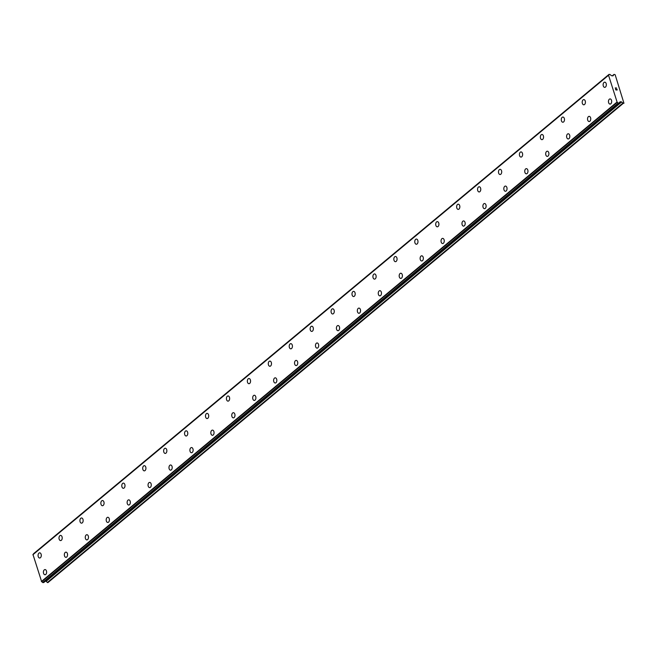<?xml version="1.0" encoding="UTF-8"?>
<svg xmlns="http://www.w3.org/2000/svg" width="657" height="657" viewBox="0 0 657 657"><rect width="100%" height="100%" fill="white"/><g stroke="black" fill="none" stroke-linecap="round" stroke-linejoin="round"><path stroke-width="0.99" d="M610.057 104.102A2.595 1.618 90.5 0 1 608.505 102.122A2.595 1.618 90.5 0 1 609.343 99.207A2.595 1.618 90.5 0 1 610.098 98.911A2.595 1.618 90.5 0 1 611.642 100.899A2.595 1.618 90.5 0 1 610.805 103.806A2.595 1.618 90.5 0 1 610.049 104.102A2.595 1.618 90.5 0 1 608.497 102.122A2.595 1.618 90.5 0 1 609.343 99.207A2.595 1.618 90.5 0 1 610.098 98.911M589.132 121.537A2.595 1.618 90.5 0 1 587.58 119.549A2.595 1.618 90.5 0 1 588.417 116.642A2.595 1.618 90.5 0 1 589.173 116.346A2.595 1.618 90.5 0 1 590.717 118.326A2.595 1.618 90.5 0 1 589.879 121.241A2.595 1.618 90.5 0 1 589.124 121.537A2.595 1.618 90.5 0 1 587.572 119.549A2.595 1.618 90.5 0 1 588.409 116.642A2.595 1.618 90.5 0 1 589.165 116.346M568.198 138.964A2.595 1.618 90.5 0 1 566.646 136.985A2.595 1.618 90.5 0 1 567.484 134.069A2.595 1.618 90.5 0 1 568.239 133.773A2.595 1.618 90.5 0 1 569.791 135.761A2.595 1.618 90.5 0 1 568.954 138.676A2.595 1.618 90.5 0 1 568.198 138.964A2.595 1.618 90.5 0 1 566.646 136.985A2.595 1.618 90.5 0 1 567.484 134.069A2.595 1.618 90.5 0 1 568.239 133.773M547.273 156.399A2.595 1.618 90.5 0 1 545.721 154.411A2.595 1.618 90.5 0 1 546.558 151.504A2.595 1.618 90.5 0 1 547.314 151.209A2.595 1.618 90.5 0 1 548.866 153.196A2.595 1.618 90.5 0 1 548.02 156.103A2.595 1.618 90.5 0 1 547.265 156.399A2.595 1.618 90.5 0 1 545.721 154.411A2.595 1.618 90.5 0 1 546.558 151.504A2.595 1.618 90.5 0 1 547.314 151.209M526.347 173.834A2.595 1.618 90.5 0 1 524.795 171.847A2.595 1.618 90.5 0 1 525.633 168.931A2.595 1.618 90.5 0 1 526.388 168.644A2.595 1.618 90.5 0 1 527.932 170.623A2.595 1.618 90.5 0 1 527.095 173.538A2.595 1.618 90.5 0 1 526.339 173.834A2.595 1.618 90.5 0 1 524.787 171.847A2.595 1.618 90.5 0 1 525.625 168.931A2.595 1.618 90.5 0 1 526.38 168.644M505.414 191.261A2.595 1.618 90.5 0 1 503.862 189.282A2.595 1.618 90.5 0 1 504.699 186.366A2.595 1.618 90.5 0 1 505.455 186.071A2.595 1.618 90.5 0 1 507.007 188.058A2.595 1.618 90.5 0 1 506.169 190.965A2.595 1.618 90.5 0 1 505.414 191.261A2.595 1.618 90.5 0 1 503.862 189.282A2.595 1.618 90.5 0 1 504.699 186.366A2.595 1.618 90.5 0 1 505.463 186.071M484.488 208.696A2.595 1.618 90.5 0 1 482.936 206.709A2.595 1.618 90.5 0 1 483.774 203.801A2.595 1.618 90.5 0 1 484.529 203.506A2.595 1.618 90.5 0 1 486.081 205.485A2.595 1.618 90.5 0 1 485.244 208.4A2.595 1.618 90.5 0 1 484.488 208.696A2.595 1.618 90.5 0 1 482.936 206.709A2.595 1.618 90.5 0 1 483.774 203.801A2.595 1.618 90.5 0 1 484.529 203.506M463.563 226.123A2.595 1.618 90.5 0 1 462.011 224.144A2.595 1.618 90.5 0 1 462.848 221.228A2.595 1.618 90.5 0 1 463.604 220.933A2.595 1.618 90.5 0 1 465.148 222.92A2.595 1.618 90.5 0 1 464.31 225.836A2.595 1.618 90.5 0 1 463.555 226.123A2.595 1.618 90.5 0 1 462.002 224.144A2.595 1.618 90.5 0 1 462.84 221.228A2.595 1.618 90.5 0 1 463.596 220.933M442.629 243.558A2.595 1.618 90.5 0 1 441.077 241.571A2.595 1.618 90.5 0 1 441.915 238.663A2.595 1.618 90.5 0 1 442.67 238.368A2.595 1.618 90.5 0 1 444.222 240.355A2.595 1.618 90.5 0 1 443.385 243.262A2.595 1.618 90.5 0 1 442.629 243.558A2.595 1.618 90.5 0 1 441.077 241.571A2.595 1.618 90.5 0 1 441.923 238.663A2.595 1.618 90.5 0 1 442.678 238.368M421.704 260.985A2.595 1.618 90.5 0 1 420.152 259.006A2.595 1.618 90.5 0 1 420.989 256.09A2.595 1.618 90.5 0 1 421.745 255.803A2.595 1.618 90.5 0 1 423.297 257.782A2.595 1.618 90.5 0 1 422.459 260.698A2.595 1.618 90.5 0 1 421.704 260.985A2.595 1.618 90.5 0 1 420.152 259.006A2.595 1.618 90.5 0 1 420.989 256.09A2.595 1.618 90.5 0 1 421.745 255.803M400.778 278.42A2.595 1.618 90.5 0 1 399.226 276.433A2.595 1.618 90.5 0 1 400.064 273.526A2.595 1.618 90.5 0 1 400.819 273.23A2.595 1.618 90.5 0 1 402.371 275.217A2.595 1.618 90.5 0 1 401.526 278.125A2.595 1.618 90.5 0 1 400.77 278.42A2.595 1.618 90.5 0 1 399.218 276.433A2.595 1.618 90.5 0 1 400.064 273.526A2.595 1.618 90.5 0 1 400.819 273.23M379.853 295.855A2.595 1.618 90.5 0 1 378.301 293.868A2.595 1.618 90.5 0 1 379.138 290.952A2.595 1.618 90.5 0 1 379.894 290.665M380.6 295.56A2.595 1.618 90.5 0 1 379.845 295.855A2.595 1.618 90.5 0 1 378.292 293.868A2.595 1.618 90.5 0 1 379.13 290.952A2.595 1.618 90.5 0 1 379.886 290.665A2.595 1.618 90.5 0 1 381.438 292.644A2.595 1.618 90.5 0 1 380.6 295.56M358.919 313.282A2.595 1.618 90.5 0 1 357.367 311.303A2.595 1.618 90.5 0 1 358.205 308.388A2.595 1.618 90.5 0 1 358.96 308.092A2.595 1.618 90.5 0 1 360.512 310.079A2.595 1.618 90.5 0 1 359.675 312.995A2.595 1.618 90.5 0 1 358.919 313.282A2.595 1.618 90.5 0 1 357.367 311.303A2.595 1.618 90.5 0 1 358.205 308.388A2.595 1.618 90.5 0 1 358.96 308.092M337.994 330.717A2.595 1.618 90.5 0 1 336.441 328.73A2.595 1.618 90.5 0 1 337.279 325.823A2.595 1.618 90.5 0 1 338.035 325.527A2.595 1.618 90.5 0 1 339.587 327.514A2.595 1.618 90.5 0 1 338.749 330.422A2.595 1.618 90.5 0 1 337.985 330.717A2.595 1.618 90.5 0 1 336.441 328.73A2.595 1.618 90.5 0 1 337.279 325.823A2.595 1.618 90.5 0 1 338.035 325.527M317.068 348.144A2.595 1.618 90.5 0 1 315.516 346.165A2.595 1.618 90.5 0 1 316.354 343.25A2.595 1.618 90.5 0 1 317.109 342.962M317.816 347.857A2.595 1.618 90.5 0 1 317.06 348.144A2.595 1.618 90.5 0 1 315.508 346.165A2.595 1.618 90.5 0 1 316.346 343.25A2.595 1.618 90.5 0 1 317.101 342.962A2.595 1.618 90.5 0 1 318.653 344.941A2.595 1.618 90.5 0 1 317.816 347.857M296.135 365.579A2.595 1.618 90.5 0 1 294.582 363.592A2.595 1.618 90.5 0 1 295.42 360.685A2.595 1.618 90.5 0 1 296.184 360.389A2.595 1.618 90.5 0 1 297.728 362.377A2.595 1.618 90.5 0 1 296.89 365.284A2.595 1.618 90.5 0 1 296.135 365.579A2.595 1.618 90.5 0 1 294.582 363.592A2.595 1.618 90.5 0 1 295.42 360.685A2.595 1.618 90.5 0 1 296.176 360.389M275.209 383.015A2.595 1.618 90.5 0 1 273.657 381.027A2.595 1.618 90.5 0 1 274.495 378.112A2.595 1.618 90.5 0 1 275.25 377.824A2.595 1.618 90.5 0 1 276.802 379.803A2.595 1.618 90.5 0 1 275.965 382.719A2.595 1.618 90.5 0 1 275.209 383.015A2.595 1.618 90.5 0 1 273.657 381.027A2.595 1.618 90.5 0 1 274.495 378.112A2.595 1.618 90.5 0 1 275.25 377.824M254.284 400.442A2.595 1.618 90.5 0 1 252.731 398.462A2.595 1.618 90.5 0 1 253.569 395.547A2.595 1.618 90.5 0 1 254.325 395.251M255.031 400.146A2.595 1.618 90.5 0 1 254.275 400.442A2.595 1.618 90.5 0 1 252.723 398.462A2.595 1.618 90.5 0 1 253.561 395.547A2.595 1.618 90.5 0 1 254.316 395.251A2.595 1.618 90.5 0 1 255.869 397.239A2.595 1.618 90.5 0 1 255.031 400.146M233.35 417.877A2.595 1.618 90.5 0 1 231.798 415.889A2.595 1.618 90.5 0 1 232.644 412.982A2.595 1.618 90.5 0 1 233.399 412.686A2.595 1.618 90.5 0 1 234.943 414.666A2.595 1.618 90.5 0 1 234.106 417.581A2.595 1.618 90.5 0 1 233.35 417.877A2.595 1.618 90.5 0 1 231.798 415.889A2.595 1.618 90.5 0 1 232.635 412.982A2.595 1.618 90.5 0 1 233.391 412.686M212.425 435.304A2.595 1.618 90.5 0 1 210.872 433.324A2.595 1.618 90.5 0 1 211.71 430.409A2.595 1.618 90.5 0 1 212.466 430.113A2.595 1.618 90.5 0 1 214.018 432.101A2.595 1.618 90.5 0 1 213.18 435.016A2.595 1.618 90.5 0 1 212.425 435.304A2.595 1.618 90.5 0 1 210.872 433.324A2.595 1.618 90.5 0 1 211.71 430.409A2.595 1.618 90.5 0 1 212.466 430.113M191.499 452.739A2.595 1.618 90.5 0 1 189.947 450.751A2.595 1.618 90.5 0 1 190.785 447.844A2.595 1.618 90.5 0 1 191.54 447.548A2.595 1.618 90.5 0 1 193.092 449.536A2.595 1.618 90.5 0 1 192.246 452.443A2.595 1.618 90.5 0 1 191.491 452.739A2.595 1.618 90.5 0 1 189.939 450.751A2.595 1.618 90.5 0 1 190.785 447.844A2.595 1.618 90.5 0 1 191.54 447.548M170.574 470.174A2.595 1.618 90.5 0 1 169.021 468.186A2.595 1.618 90.5 0 1 169.859 465.271A2.595 1.618 90.5 0 1 170.615 464.984A2.595 1.618 90.5 0 1 172.159 466.963A2.595 1.618 90.5 0 1 171.321 469.878A2.595 1.618 90.5 0 1 170.565 470.174A2.595 1.618 90.5 0 1 169.013 468.186A2.595 1.618 90.5 0 1 169.851 465.271A2.595 1.618 90.5 0 1 170.606 464.984M149.64 487.601A2.595 1.618 90.5 0 1 148.088 485.622A2.595 1.618 90.5 0 1 148.925 482.706A2.595 1.618 90.5 0 1 149.681 482.41A2.595 1.618 90.5 0 1 151.233 484.398A2.595 1.618 90.5 0 1 150.396 487.305A2.595 1.618 90.5 0 1 149.64 487.601A2.595 1.618 90.5 0 1 148.088 485.622A2.595 1.618 90.5 0 1 148.925 482.706A2.595 1.618 90.5 0 1 149.681 482.41M128.715 505.036A2.595 1.618 90.5 0 1 127.162 503.048A2.595 1.618 90.5 0 1 128 500.141A2.595 1.618 90.5 0 1 128.756 499.846A2.595 1.618 90.5 0 1 130.308 501.825A2.595 1.618 90.5 0 1 129.47 504.74A2.595 1.618 90.5 0 1 128.715 505.036A2.595 1.618 90.5 0 1 127.162 503.048A2.595 1.618 90.5 0 1 128 500.141A2.595 1.618 90.5 0 1 128.756 499.846M107.789 522.463A2.595 1.618 90.5 0 1 106.237 520.484A2.595 1.618 90.5 0 1 107.075 517.568A2.595 1.618 90.5 0 1 107.83 517.273A2.595 1.618 90.5 0 1 109.374 519.26A2.595 1.618 90.5 0 1 108.536 522.175A2.595 1.618 90.5 0 1 107.781 522.463A2.595 1.618 90.5 0 1 106.229 520.484A2.595 1.618 90.5 0 1 107.066 517.568A2.595 1.618 90.5 0 1 107.822 517.273M86.855 539.898A2.595 1.618 90.5 0 1 85.303 537.911A2.595 1.618 90.5 0 1 86.149 535.003A2.595 1.618 90.5 0 1 86.905 534.708A2.595 1.618 90.5 0 1 88.449 536.695A2.595 1.618 90.5 0 1 87.611 539.602A2.595 1.618 90.5 0 1 86.855 539.898A2.595 1.618 90.5 0 1 85.303 537.911A2.595 1.618 90.5 0 1 86.141 535.003A2.595 1.618 90.5 0 1 86.896 534.708M65.93 557.333A2.595 1.618 90.5 0 1 64.378 555.346A2.595 1.618 90.5 0 1 65.215 552.43A2.595 1.618 90.5 0 1 65.971 552.143A2.595 1.618 90.5 0 1 67.523 554.122A2.595 1.618 90.5 0 1 66.686 557.037A2.595 1.618 90.5 0 1 65.93 557.333A2.595 1.618 90.5 0 1 64.378 555.346A2.595 1.618 90.5 0 1 65.215 552.43A2.595 1.618 90.5 0 1 65.971 552.143M45.005 574.76A2.595 1.618 90.5 0 1 43.452 572.773A2.595 1.618 90.5 0 1 44.29 569.865A2.595 1.618 90.5 0 1 45.046 569.57A2.595 1.618 90.5 0 1 46.59 571.557A2.595 1.618 90.5 0 1 45.752 574.464A2.595 1.618 90.5 0 1 44.996 574.76A2.595 1.618 90.5 0 1 43.444 572.773A2.595 1.618 90.5 0 1 44.282 569.865A2.595 1.618 90.5 0 1 45.046 569.57M604.711 87.365A2.595 1.618 90.5 0 1 603.159 85.377A2.595 1.618 90.5 0 1 604.005 82.47A2.595 1.618 90.5 0 1 604.76 82.174A2.595 1.618 90.5 0 1 606.304 84.162A2.595 1.618 90.5 0 1 605.467 87.069A2.595 1.618 90.5 0 1 604.711 87.365A2.595 1.618 90.5 0 1 603.159 85.377A2.595 1.618 90.5 0 1 603.997 82.47A2.595 1.618 90.5 0 1 604.752 82.174M583.786 104.8A2.595 1.618 90.5 0 1 582.233 102.812A2.595 1.618 90.5 0 1 583.071 99.897A2.595 1.618 90.5 0 1 583.827 99.609A2.595 1.618 90.5 0 1 585.379 101.589A2.595 1.618 90.5 0 1 584.541 104.504A2.595 1.618 90.5 0 1 583.786 104.8A2.595 1.618 90.5 0 1 582.233 102.812A2.595 1.618 90.5 0 1 583.071 99.897A2.595 1.618 90.5 0 1 583.827 99.609M562.86 122.227A2.595 1.618 90.5 0 1 561.308 120.247A2.595 1.618 90.5 0 1 562.146 117.332A2.595 1.618 90.5 0 1 562.901 117.036A2.595 1.618 90.5 0 1 564.445 119.024A2.595 1.618 90.5 0 1 563.607 121.939A2.595 1.618 90.5 0 1 562.852 122.227A2.595 1.618 90.5 0 1 561.3 120.247A2.595 1.618 90.5 0 1 562.137 117.332A2.595 1.618 90.5 0 1 562.901 117.036M541.926 139.662A2.595 1.618 90.5 0 1 540.383 137.674A2.595 1.618 90.5 0 1 541.22 134.767A2.595 1.618 90.5 0 1 541.976 134.471A2.595 1.618 90.5 0 1 543.52 136.459A2.595 1.618 90.5 0 1 542.682 139.366A2.595 1.618 90.5 0 1 541.926 139.662A2.595 1.618 90.5 0 1 540.374 137.674A2.595 1.618 90.5 0 1 541.212 134.767A2.595 1.618 90.5 0 1 541.968 134.471M521.001 157.089A2.595 1.618 90.5 0 1 519.449 155.109A2.595 1.618 90.5 0 1 520.287 152.194A2.595 1.618 90.5 0 1 521.042 151.907A2.595 1.618 90.5 0 1 522.594 153.886A2.595 1.618 90.5 0 1 521.757 156.801A2.595 1.618 90.5 0 1 521.001 157.089A2.595 1.618 90.5 0 1 519.449 155.109A2.595 1.618 90.5 0 1 520.287 152.194A2.595 1.618 90.5 0 1 521.042 151.907M500.076 174.524A2.595 1.618 90.5 0 1 498.523 172.536A2.595 1.618 90.5 0 1 499.361 169.629A2.595 1.618 90.5 0 1 500.117 169.334A2.595 1.618 90.5 0 1 501.669 171.321A2.595 1.618 90.5 0 1 500.823 174.228A2.595 1.618 90.5 0 1 500.067 174.524A2.595 1.618 90.5 0 1 498.515 172.536A2.595 1.618 90.5 0 1 499.361 169.629A2.595 1.618 90.5 0 1 500.117 169.334M479.15 191.959A2.595 1.618 90.5 0 1 477.598 189.972A2.595 1.618 90.5 0 1 478.436 187.056A2.595 1.618 90.5 0 1 479.191 186.769A2.595 1.618 90.5 0 1 480.735 188.748A2.595 1.618 90.5 0 1 479.897 191.663A2.595 1.618 90.5 0 1 479.142 191.959A2.595 1.618 90.5 0 1 477.59 189.972A2.595 1.618 90.5 0 1 478.427 187.056A2.595 1.618 90.5 0 1 479.183 186.769M458.216 209.386A2.595 1.618 90.5 0 1 456.664 207.407A2.595 1.618 90.5 0 1 457.502 204.491A2.595 1.618 90.5 0 1 458.257 204.196A2.595 1.618 90.5 0 1 459.81 206.183A2.595 1.618 90.5 0 1 458.972 209.09A2.595 1.618 90.5 0 1 458.216 209.386A2.595 1.618 90.5 0 1 456.664 207.407A2.595 1.618 90.5 0 1 457.502 204.491A2.595 1.618 90.5 0 1 458.257 204.196M437.291 226.821A2.595 1.618 90.5 0 1 435.739 224.834A2.595 1.618 90.5 0 1 436.577 221.926A2.595 1.618 90.5 0 1 437.332 221.631A2.595 1.618 90.5 0 1 438.884 223.61A2.595 1.618 90.5 0 1 438.047 226.525A2.595 1.618 90.5 0 1 437.291 226.821A2.595 1.618 90.5 0 1 435.739 224.834A2.595 1.618 90.5 0 1 436.577 221.926A2.595 1.618 90.5 0 1 437.332 221.631M416.366 244.248A2.595 1.618 90.5 0 1 414.813 242.269A2.595 1.618 90.5 0 1 415.651 239.353A2.595 1.618 90.5 0 1 416.407 239.058A2.595 1.618 90.5 0 1 417.951 241.045A2.595 1.618 90.5 0 1 417.113 243.961A2.595 1.618 90.5 0 1 416.357 244.248A2.595 1.618 90.5 0 1 414.805 242.269A2.595 1.618 90.5 0 1 415.643 239.353A2.595 1.618 90.5 0 1 416.398 239.058M395.432 261.683A2.595 1.618 90.5 0 1 393.88 259.696A2.595 1.618 90.5 0 1 394.726 256.788A2.595 1.618 90.5 0 1 395.481 256.493A2.595 1.618 90.5 0 1 397.025 258.48A2.595 1.618 90.5 0 1 396.187 261.387A2.595 1.618 90.5 0 1 395.432 261.683A2.595 1.618 90.5 0 1 393.88 259.696A2.595 1.618 90.5 0 1 394.717 256.788A2.595 1.618 90.5 0 1 395.473 256.493M374.506 279.118A2.595 1.618 90.5 0 1 372.954 277.131A2.595 1.618 90.5 0 1 373.792 274.215A2.595 1.618 90.5 0 1 374.547 273.928A2.595 1.618 90.5 0 1 376.1 275.907A2.595 1.618 90.5 0 1 375.262 278.823A2.595 1.618 90.5 0 1 374.506 279.118A2.595 1.618 90.5 0 1 372.954 277.131A2.595 1.618 90.5 0 1 373.792 274.215A2.595 1.618 90.5 0 1 374.547 273.928M353.581 296.545A2.595 1.618 90.5 0 1 352.029 294.566A2.595 1.618 90.5 0 1 352.866 291.651A2.595 1.618 90.5 0 1 353.622 291.355A2.595 1.618 90.5 0 1 355.166 293.342A2.595 1.618 90.5 0 1 354.328 296.25A2.595 1.618 90.5 0 1 353.573 296.545A2.595 1.618 90.5 0 1 352.021 294.566A2.595 1.618 90.5 0 1 352.858 291.651A2.595 1.618 90.5 0 1 353.622 291.355M332.647 313.98A2.595 1.618 90.5 0 1 331.103 311.993A2.595 1.618 90.5 0 1 331.941 309.086A2.595 1.618 90.5 0 1 332.697 308.79A2.595 1.618 90.5 0 1 334.241 310.769A2.595 1.618 90.5 0 1 333.403 313.685A2.595 1.618 90.5 0 1 332.647 313.98A2.595 1.618 90.5 0 1 331.095 311.993A2.595 1.618 90.5 0 1 331.933 309.086A2.595 1.618 90.5 0 1 332.688 308.79M311.722 331.407A2.595 1.618 90.5 0 1 310.17 329.428A2.595 1.618 90.5 0 1 311.007 326.513A2.595 1.618 90.5 0 1 311.763 326.217A2.595 1.618 90.5 0 1 313.315 328.204A2.595 1.618 90.5 0 1 312.477 331.12A2.595 1.618 90.5 0 1 311.722 331.407A2.595 1.618 90.5 0 1 310.17 329.428A2.595 1.618 90.5 0 1 311.007 326.513A2.595 1.618 90.5 0 1 311.763 326.217M290.796 348.842A2.595 1.618 90.5 0 1 289.244 346.855A2.595 1.618 90.5 0 1 290.082 343.948A2.595 1.618 90.5 0 1 290.837 343.652A2.595 1.618 90.5 0 1 292.39 345.639A2.595 1.618 90.5 0 1 291.544 348.547A2.595 1.618 90.5 0 1 290.788 348.842A2.595 1.618 90.5 0 1 289.236 346.855A2.595 1.618 90.5 0 1 290.082 343.948A2.595 1.618 90.5 0 1 290.837 343.652M269.871 366.269A2.595 1.618 90.5 0 1 268.319 364.29A2.595 1.618 90.5 0 1 269.156 361.375A2.595 1.618 90.5 0 1 269.912 361.087A2.595 1.618 90.5 0 1 271.456 363.066A2.595 1.618 90.5 0 1 270.618 365.982A2.595 1.618 90.5 0 1 269.863 366.269A2.595 1.618 90.5 0 1 268.311 364.29A2.595 1.618 90.5 0 1 269.148 361.375A2.595 1.618 90.5 0 1 269.904 361.087M248.937 383.704A2.595 1.618 90.5 0 1 247.385 381.717A2.595 1.618 90.5 0 1 248.223 378.81A2.595 1.618 90.5 0 1 248.978 378.514A2.595 1.618 90.5 0 1 250.531 380.502A2.595 1.618 90.5 0 1 249.693 383.409A2.595 1.618 90.5 0 1 248.937 383.704A2.595 1.618 90.5 0 1 247.385 381.717A2.595 1.618 90.5 0 1 248.223 378.81A2.595 1.618 90.5 0 1 248.978 378.514M228.012 401.14A2.595 1.618 90.5 0 1 226.46 399.152A2.595 1.618 90.5 0 1 227.297 396.237A2.595 1.618 90.5 0 1 228.053 395.949A2.595 1.618 90.5 0 1 229.605 397.928A2.595 1.618 90.5 0 1 228.767 400.844A2.595 1.618 90.5 0 1 228.012 401.14A2.595 1.618 90.5 0 1 226.46 399.152A2.595 1.618 90.5 0 1 227.297 396.237A2.595 1.618 90.5 0 1 228.053 395.949M207.086 418.566A2.595 1.618 90.5 0 1 205.534 416.587A2.595 1.618 90.5 0 1 206.372 413.672A2.595 1.618 90.5 0 1 207.127 413.376A2.595 1.618 90.5 0 1 208.671 415.364A2.595 1.618 90.5 0 1 207.834 418.279A2.595 1.618 90.5 0 1 207.078 418.566A2.595 1.618 90.5 0 1 205.526 416.587A2.595 1.618 90.5 0 1 206.364 413.672A2.595 1.618 90.5 0 1 207.119 413.376M186.153 436.002A2.595 1.618 90.5 0 1 184.601 434.014A2.595 1.618 90.5 0 1 185.438 431.107A2.595 1.618 90.5 0 1 186.194 430.811A2.595 1.618 90.5 0 1 187.746 432.799A2.595 1.618 90.5 0 1 186.908 435.706A2.595 1.618 90.5 0 1 186.153 436.002A2.595 1.618 90.5 0 1 184.601 434.014A2.595 1.618 90.5 0 1 185.446 431.107A2.595 1.618 90.5 0 1 186.202 430.811M165.227 453.429A2.595 1.618 90.5 0 1 163.675 451.449A2.595 1.618 90.5 0 1 164.513 448.534A2.595 1.618 90.5 0 1 165.268 448.246A2.595 1.618 90.5 0 1 166.821 450.226A2.595 1.618 90.5 0 1 165.983 453.141A2.595 1.618 90.5 0 1 165.227 453.429A2.595 1.618 90.5 0 1 163.675 451.449A2.595 1.618 90.5 0 1 164.513 448.534A2.595 1.618 90.5 0 1 165.268 448.246M144.302 470.864A2.595 1.618 90.5 0 1 142.75 468.876A2.595 1.618 90.5 0 1 143.587 465.969A2.595 1.618 90.5 0 1 144.343 465.673A2.595 1.618 90.5 0 1 145.895 467.661A2.595 1.618 90.5 0 1 145.049 470.568A2.595 1.618 90.5 0 1 144.294 470.864A2.595 1.618 90.5 0 1 142.741 468.876A2.595 1.618 90.5 0 1 143.587 465.969A2.595 1.618 90.5 0 1 144.343 465.673M123.376 488.299A2.595 1.618 90.5 0 1 121.824 486.311A2.595 1.618 90.5 0 1 122.662 483.396A2.595 1.618 90.5 0 1 123.417 483.109M124.124 488.003A2.595 1.618 90.5 0 1 123.368 488.299A2.595 1.618 90.5 0 1 121.816 486.311A2.595 1.618 90.5 0 1 122.654 483.396A2.595 1.618 90.5 0 1 123.409 483.109A2.595 1.618 90.5 0 1 124.961 485.088A2.595 1.618 90.5 0 1 124.124 488.003M102.443 505.726A2.595 1.618 90.5 0 1 100.891 503.747A2.595 1.618 90.5 0 1 101.728 500.831A2.595 1.618 90.5 0 1 102.484 500.535A2.595 1.618 90.5 0 1 104.036 502.523A2.595 1.618 90.5 0 1 103.198 505.43A2.595 1.618 90.5 0 1 102.443 505.726A2.595 1.618 90.5 0 1 100.891 503.747A2.595 1.618 90.5 0 1 101.728 500.831A2.595 1.618 90.5 0 1 102.484 500.535M81.517 523.161A2.595 1.618 90.5 0 1 79.965 521.173A2.595 1.618 90.5 0 1 80.803 518.266A2.595 1.618 90.5 0 1 81.558 517.971A2.595 1.618 90.5 0 1 83.111 519.958A2.595 1.618 90.5 0 1 82.273 522.865A2.595 1.618 90.5 0 1 81.509 523.161A2.595 1.618 90.5 0 1 79.965 521.173A2.595 1.618 90.5 0 1 80.803 518.266A2.595 1.618 90.5 0 1 81.558 517.971M60.592 540.588A2.595 1.618 90.5 0 1 59.04 538.609A2.595 1.618 90.5 0 1 59.877 535.693A2.595 1.618 90.5 0 1 60.633 535.398M61.339 540.3A2.595 1.618 90.5 0 1 60.584 540.588A2.595 1.618 90.5 0 1 59.031 538.609A2.595 1.618 90.5 0 1 59.869 535.693A2.595 1.618 90.5 0 1 60.625 535.398A2.595 1.618 90.5 0 1 62.177 537.385A2.595 1.618 90.5 0 1 61.339 540.3M39.658 558.023A2.595 1.618 90.5 0 1 38.106 556.036A2.595 1.618 90.5 0 1 38.944 553.128A2.595 1.618 90.5 0 1 39.707 552.833A2.595 1.618 90.5 0 1 41.251 554.82A2.595 1.618 90.5 0 1 40.414 557.727A2.595 1.618 90.5 0 1 39.658 558.023A2.595 1.618 90.5 0 1 38.106 556.036A2.595 1.618 90.5 0 1 38.944 553.128A2.595 1.618 90.5 0 1 39.699 552.833M45.39 581.174L45.645 581.174A0.706 0.493 50.2 0 1 46.089 581.363L47.411 582.455A0.706 0.493 50.2 0 0 47.862 582.644L623.378 103.272A0.706 0.493 -129.8 0 1 622.926 103.083L621.612 101.983A0.706 0.493 50.2 0 0 621.161 101.802L620.249 101.794A0.706 0.493 50.2 0 0 619.921 101.983L619.732 102.328A1.117 0.772 50.2 0 0 619.231 103.141L618.155 103.133A1.117 0.772 50.2 0 0 617.194 102.377L608.522 75.194A1.117 0.772 50.2 0 0 608.998 74.446L610.074 74.455A1.117 0.772 50.2 0 0 611.059 75.268L611.511 75.629A0.706 0.493 50.2 0 0 611.963 75.826L612.874 75.834A0.706 0.493 50.2 0 0 613.203 75.654L613.827 74.578A0.706 0.493 -129.8 0 1 614.164 74.397L615.149 74.734L623.961 103.272M32.998 554.565L41.678 581.749A1.117 0.772 50.2 0 1 42.639 582.504L43.707 582.545M608.489 75.21L32.957 554.598L608.481 75.227M33.441 554.188A1.117 0.772 50.2 0 0 33.482 553.818L608.998 74.446M608.998 74.413L33.482 553.818M615.888 89.869L616.438 89.869L615.634 89.073L615.888 89.869M616.529 89.878L617.079 89.878L616.529 89.878M617.079 89.878L616.824 89.081L617.079 89.878M617.202 89.984L616.915 89.081L617.202 89.984L615.831 89.968L615.535 89.065M615.675 88.358L615.19 87.956L616.562 87.972L615.19 87.956M616.562 87.972L615.395 88.063L616.562 87.972M619.732 102.328L619.255 102.714M619.838 102.139L620.249 101.794M41.678 581.749L617.194 102.377M41.383 581.527L616.898 102.155M32.85 554.787L608.366 75.407M47.862 582.644L623.378 103.272M47.411 582.455L622.926 103.083M46.089 581.363L621.612 101.983M45.645 581.174L621.161 101.802M43.641 582.611L619.157 103.231M42.762 582.603L618.286 103.223M42.639 582.504L618.155 103.133M41.613 581.716L617.128 102.344M612.324 75.826L613.827 74.578M43.691 582.595L619.206 103.215M33.507 553.744L609.023 74.372M612.283 75.826L613.909 74.479"/></g></svg>
